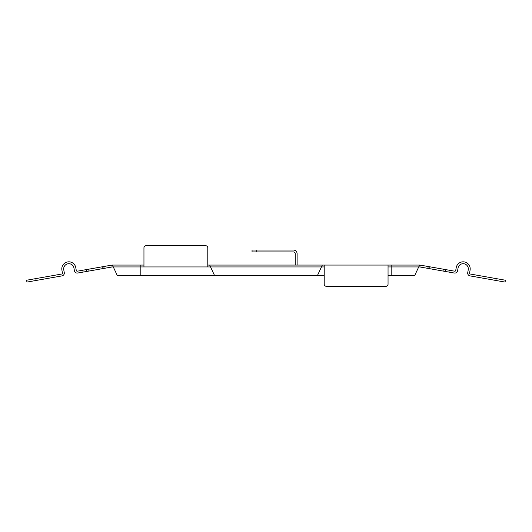 <?xml version="1.0" encoding="UTF-8"?>
<svg xmlns="http://www.w3.org/2000/svg" width="532" height="532" viewBox="0 0 532 532"><rect width="100%" height="100%" fill="white"/><g stroke="black" fill="none" stroke-linecap="round" stroke-linejoin="round"><path stroke-width="0.8" d="M297.115 265.062L297.115 253.797A3.757 3.757 0 0 0 293.358 250.04L256.743 250.04L256.743 251.915L293.358 251.915A1.875 1.875 0 0 1 295.233 253.797L295.233 265.062M112.086 266.964L111.76 265.116L103.793 266.525L104.119 268.374L112.086 266.964A1.875 1.875 0 0 1 112.412 266.938L113.283 266.938L117.226 275.39L317.511 275.39L321.454 266.938L324.207 266.938M388.047 265.062L388.047 284.367C387.848 285.83 386.598 286.555 384.29 286.535L327.965 286.535C325.651 286.548 324.4 285.83 324.207 284.367L324.207 265.062L419.588 265.062L418.717 266.938L419.588 266.938A1.875 1.875 0 0 1 419.914 266.964L454.315 273.036A2.82 2.82 0 0 0 457.58 270.748L458.065 267.975A5.16 5.16 0 0 1 464.05 263.786A5.16 5.16 0 0 1 468.24 269.771L467.734 272.637A2.82 2.82 0 0 0 470.015 275.895L495.831 280.45L496.157 278.602L470.341 274.047A0.938 0.938 0 0 1 469.583 272.963L470.089 270.096A7.042 7.042 0 0 0 464.376 261.937A7.042 7.042 0 0 0 456.217 267.649L455.731 270.422A0.938 0.938 0 0 1 454.641 271.187L449.227 270.229L448.902 272.078M388.047 266.938L418.717 266.938L419.588 265.062A3.757 3.757 0 0 1 420.24 265.116L449.227 270.229M207.793 266.938L143.953 266.938L143.953 247.633C144.152 246.17 145.402 245.445 147.71 245.465L204.035 245.465C206.35 245.452 207.6 246.17 207.793 247.633L207.793 266.938L210.546 266.938L209.668 265.062L207.793 265.062M113.283 266.938L112.412 265.062L113.283 266.938L143.953 266.938M111.76 265.116A3.757 3.757 0 0 1 112.412 265.062L143.953 265.062M214.489 275.39L209.668 265.062L322.332 265.062L321.454 266.938L322.332 265.062L324.207 265.062M77.359 271.187L82.773 270.229L83.098 272.078L77.685 273.036A2.82 2.82 0 0 1 74.42 270.748L73.935 267.975A5.16 5.16 0 0 0 67.95 263.786A5.16 5.16 0 0 0 63.76 269.771L64.266 272.637A2.82 2.82 0 0 1 61.985 275.895L26.926 282.08L26.6 280.231L61.659 274.047A0.938 0.938 0 0 0 62.417 272.963L61.911 270.096A7.042 7.042 0 0 1 67.624 261.937A7.042 7.042 0 0 1 75.783 267.649L76.269 270.422A0.938 0.938 0 0 0 77.359 271.187M103.793 266.525L82.773 270.229M104.119 268.374L83.098 272.078M496.157 278.602L505.4 280.231L505.074 282.08L495.831 280.45M420.24 265.116L419.914 266.964M140.195 275.39L140.195 265.062M317.511 275.39L324.207 275.39M388.047 275.39L391.805 275.39L391.805 265.062M418.717 266.938L414.774 275.39L391.805 275.39M256.743 251.915L252.048 251.915L252.048 250.04L256.743 250.04M35.843 278.602L36.169 280.45M210.546 266.938L321.454 266.938M443.322 269.185L442.996 271.034M445.53 269.578L445.204 271.426M429.976 266.831L429.643 268.68M428.207 266.525L427.881 268.374M102.024 266.831L102.357 268.68M88.678 269.185L89.004 271.034M86.47 269.578L86.796 271.426"/></g></svg>
